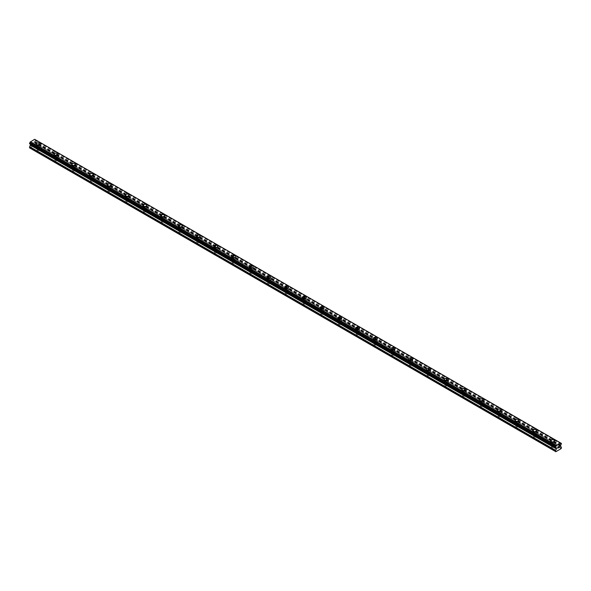 <?xml version="1.0" encoding="UTF-8"?>
<svg xmlns="http://www.w3.org/2000/svg" width="591" height="591" viewBox="0 0 591 591"><rect width="100%" height="100%" fill="white"/><g stroke="black" fill="none" stroke-linecap="round" stroke-linejoin="round"><path stroke-width="0.44" stroke-dasharray="2.96 2.22" d="M37.529 150.417A1.256 0.724 0 0 0 38.895 150.579A1.256 0.724 0 0 0 39.671 149.907A1.256 0.724 0 0 0 39.302 149.397A1.256 0.724 0 0 0 37.935 149.242A1.256 0.724 0 0 0 37.159 149.907A1.256 0.724 0 0 0 37.529 150.417M37.529 147.351A1.256 0.724 0 0 0 38.895 147.506A1.256 0.724 0 0 0 39.671 146.834A1.256 0.724 0 0 0 39.302 146.324A1.256 0.724 0 0 0 37.935 146.169A1.256 0.724 0 0 0 37.159 146.834A1.256 0.724 0 0 0 37.529 147.351M40.402 143.938L40.402 143.938A1.987 1.145 180 0 1 39.176 145.002A1.987 1.145 180 0 1 37.011 144.751A1.987 1.145 180 0 1 36.428 143.938L36.428 143.938M55.258 160.656A1.256 0.724 0 0 0 56.625 160.811A1.256 0.724 0 0 0 57.401 160.146A1.256 0.724 0 0 0 57.032 159.629A1.256 0.724 0 0 0 55.665 159.474A1.256 0.724 0 0 0 54.889 160.146A1.256 0.724 0 0 0 55.258 160.656M55.258 157.583A1.256 0.724 0 0 0 56.625 157.745A1.256 0.724 0 0 0 57.401 157.073A1.256 0.724 0 0 0 57.032 156.563A1.256 0.724 0 0 0 55.665 156.408A1.256 0.724 0 0 0 54.889 157.073A1.256 0.724 0 0 0 55.258 157.583M58.132 154.177L58.132 154.177A1.987 1.145 180 0 1 56.906 155.234A1.987 1.145 180 0 1 54.741 154.99A1.987 1.145 180 0 1 54.158 154.177L54.158 154.17M72.989 170.895A1.256 0.724 0 0 0 74.355 171.05A1.256 0.724 0 0 0 75.131 170.378A1.256 0.724 0 0 0 74.761 169.868A1.256 0.724 0 0 0 73.395 169.713A1.256 0.724 0 0 0 72.619 170.378A1.256 0.724 0 0 0 72.989 170.895M72.989 167.822A1.256 0.724 0 0 0 74.355 167.977A1.256 0.724 0 0 0 75.131 167.312A1.256 0.724 0 0 0 74.761 166.795A1.256 0.724 0 0 0 73.395 166.64A1.256 0.724 0 0 0 72.619 167.312A1.256 0.724 0 0 0 72.989 167.822M75.862 164.416L75.862 164.409A1.987 1.145 180 0 1 75.862 164.416A1.987 1.145 180 0 1 74.636 165.473A1.987 1.145 180 0 1 72.471 165.221A1.987 1.145 180 0 1 71.888 164.416A1.987 1.145 180 0 1 71.888 164.409L71.888 164.409M90.719 181.127A1.256 0.724 0 0 0 92.085 181.289A1.256 0.724 0 0 0 92.861 180.617A1.256 0.724 0 0 0 92.492 180.107A1.256 0.724 0 0 0 91.125 179.945A1.256 0.724 0 0 0 90.349 180.617A1.256 0.724 0 0 0 90.719 181.127M90.719 178.061A1.256 0.724 0 0 0 92.085 178.216A1.256 0.724 0 0 0 92.861 177.544A1.256 0.724 0 0 0 92.492 177.034A1.256 0.724 0 0 0 91.125 176.879A1.256 0.724 0 0 0 90.349 177.544A1.256 0.724 0 0 0 90.719 178.061M93.592 174.648L93.592 174.648A1.987 1.145 180 0 1 92.366 175.704A1.987 1.145 180 0 1 90.201 175.461A1.987 1.145 180 0 1 89.618 174.648L89.618 174.648M108.449 191.366A1.256 0.724 0 0 0 109.815 191.521A1.256 0.724 0 0 0 110.591 190.856A1.256 0.724 0 0 0 110.221 190.339A1.256 0.724 0 0 0 108.855 190.184A1.256 0.724 0 0 0 108.079 190.856A1.256 0.724 0 0 0 108.449 191.366M108.449 188.293A1.256 0.724 0 0 0 109.815 188.448A1.256 0.724 0 0 0 110.591 187.783A1.256 0.724 0 0 0 110.221 187.273A1.256 0.724 0 0 0 108.855 187.111A1.256 0.724 0 0 0 108.079 187.783A1.256 0.724 0 0 0 108.449 188.293M111.322 184.887L111.322 184.887A1.987 1.145 180 0 1 110.096 185.943A1.987 1.145 180 0 1 107.931 185.692A1.987 1.145 180 0 1 107.348 184.887L107.348 184.88M126.179 201.605A1.256 0.724 0 0 0 127.545 201.76A1.256 0.724 0 0 0 128.321 201.088A1.256 0.724 0 0 0 127.951 200.578A1.256 0.724 0 0 0 126.585 200.423A1.256 0.724 0 0 0 125.809 201.088A1.256 0.724 0 0 0 126.179 201.605M126.179 198.532A1.256 0.724 0 0 0 127.545 198.687A1.256 0.724 0 0 0 128.321 198.022A1.256 0.724 0 0 0 127.951 197.505A1.256 0.724 0 0 0 126.585 197.35A1.256 0.724 0 0 0 125.809 198.022A1.256 0.724 0 0 0 126.179 198.532M129.052 195.119L129.052 195.119A1.987 1.145 180 0 1 127.826 196.182A1.987 1.145 180 0 1 125.661 195.931A1.987 1.145 180 0 1 125.078 195.119L125.078 195.119M143.909 211.837A1.256 0.724 0 0 0 145.275 211.992A1.256 0.724 0 0 0 146.051 211.327A1.256 0.724 0 0 0 145.681 210.817A1.256 0.724 0 0 0 144.315 210.655A1.256 0.724 0 0 0 143.539 211.327A1.256 0.724 0 0 0 143.909 211.837M143.909 208.763A1.256 0.724 0 0 0 145.275 208.926A1.256 0.724 0 0 0 146.051 208.254A1.256 0.724 0 0 0 145.681 207.744A1.256 0.724 0 0 0 144.315 207.589A1.256 0.724 0 0 0 143.539 208.254A1.256 0.724 0 0 0 143.909 208.763M146.782 205.358L146.782 205.358A1.987 1.145 180 0 1 145.556 206.414A1.987 1.145 180 0 1 143.391 206.17A1.987 1.145 180 0 1 142.808 205.358L142.808 205.358M161.639 222.076A1.256 0.724 0 0 0 163.005 222.231A1.256 0.724 0 0 0 163.781 221.566A1.256 0.724 0 0 0 163.411 221.049A1.256 0.724 0 0 0 162.045 220.894A1.256 0.724 0 0 0 161.269 221.566A1.256 0.724 0 0 0 161.639 222.076M161.639 219.002A1.256 0.724 0 0 0 163.005 219.158A1.256 0.724 0 0 0 163.781 218.493A1.256 0.724 0 0 0 163.411 217.983A1.256 0.724 0 0 0 162.045 217.82A1.256 0.724 0 0 0 161.269 218.493A1.256 0.724 0 0 0 161.639 219.002M164.512 215.597L164.512 215.589A1.987 1.145 180 0 1 164.512 215.597A1.987 1.145 180 0 1 163.286 216.653A1.987 1.145 180 0 1 161.121 216.402A1.987 1.145 180 0 1 160.538 215.597A1.987 1.145 180 0 1 160.538 215.589L160.538 215.589M179.369 232.307A1.256 0.724 0 0 0 180.735 232.47A1.256 0.724 0 0 0 181.511 231.798A1.256 0.724 0 0 0 181.142 231.288A1.256 0.724 0 0 0 179.775 231.133A1.256 0.724 0 0 0 178.999 231.798A1.256 0.724 0 0 0 179.369 232.307M179.369 229.242A1.256 0.724 0 0 0 180.735 229.397A1.256 0.724 0 0 0 181.511 228.724A1.256 0.724 0 0 0 181.142 228.215A1.256 0.724 0 0 0 179.775 228.06A1.256 0.724 0 0 0 178.999 228.724A1.256 0.724 0 0 0 179.369 229.242M182.242 225.828L182.242 225.828A1.987 1.145 180 0 1 181.016 226.892A1.987 1.145 180 0 1 178.851 226.641A1.987 1.145 180 0 1 178.268 225.828L178.268 225.828M197.099 242.546A1.256 0.724 0 0 0 198.465 242.702A1.256 0.724 0 0 0 199.241 242.037A1.256 0.724 0 0 0 198.871 241.52A1.256 0.724 0 0 0 197.505 241.364A1.256 0.724 0 0 0 196.729 242.037A1.256 0.724 0 0 0 197.099 242.546M197.099 239.473A1.256 0.724 0 0 0 198.465 239.636A1.256 0.724 0 0 0 199.241 238.963A1.256 0.724 0 0 0 198.871 238.454A1.256 0.724 0 0 0 197.505 238.299A1.256 0.724 0 0 0 196.729 238.963A1.256 0.724 0 0 0 197.099 239.473M199.972 236.068L199.972 236.068A1.987 1.145 180 0 1 198.746 237.124A1.987 1.145 180 0 1 196.581 236.88A1.987 1.145 180 0 1 195.998 236.068L195.998 236.06M214.829 252.785A1.256 0.724 0 0 0 216.195 252.941A1.256 0.724 0 0 0 216.971 252.268A1.256 0.724 0 0 0 216.601 251.759A1.256 0.724 0 0 0 215.235 251.603A1.256 0.724 0 0 0 214.459 252.268A1.256 0.724 0 0 0 214.829 252.785M214.829 249.712A1.256 0.724 0 0 0 216.195 249.867A1.256 0.724 0 0 0 216.971 249.203A1.256 0.724 0 0 0 216.601 248.685A1.256 0.724 0 0 0 215.235 248.53A1.256 0.724 0 0 0 214.459 249.203A1.256 0.724 0 0 0 214.829 249.712M217.702 246.307L217.702 246.299A1.987 1.145 180 0 1 217.702 246.307A1.987 1.145 180 0 1 216.476 247.363A1.987 1.145 180 0 1 214.311 247.112A1.987 1.145 180 0 1 213.728 246.307A1.987 1.145 180 0 1 213.728 246.299L213.728 246.299M232.559 263.017A1.256 0.724 0 0 0 233.925 263.18A1.256 0.724 0 0 0 234.701 262.507A1.256 0.724 0 0 0 234.332 261.998A1.256 0.724 0 0 0 232.965 261.843A1.256 0.724 0 0 0 232.189 262.507A1.256 0.724 0 0 0 232.559 263.017M232.559 259.951A1.256 0.724 0 0 0 233.925 260.106A1.256 0.724 0 0 0 234.701 259.434A1.256 0.724 0 0 0 234.332 258.924A1.256 0.724 0 0 0 232.965 258.769A1.256 0.724 0 0 0 232.189 259.434A1.256 0.724 0 0 0 232.559 259.951M235.432 256.538L235.432 256.538A1.987 1.145 180 0 1 234.206 257.602A1.987 1.145 180 0 1 232.041 257.351A1.987 1.145 180 0 1 231.458 256.538L231.458 256.538M250.289 273.256A1.256 0.724 0 0 0 251.655 273.411A1.256 0.724 0 0 0 252.431 272.747A1.256 0.724 0 0 0 252.061 272.229A1.256 0.724 0 0 0 250.695 272.074A1.256 0.724 0 0 0 249.919 272.747A1.256 0.724 0 0 0 250.289 273.256M250.289 270.183A1.256 0.724 0 0 0 251.655 270.338A1.256 0.724 0 0 0 252.431 269.673A1.256 0.724 0 0 0 252.061 269.164A1.256 0.724 0 0 0 250.695 269.001A1.256 0.724 0 0 0 249.919 269.673A1.256 0.724 0 0 0 250.289 270.183M253.162 266.777L253.162 266.777A1.987 1.145 180 0 1 251.936 267.834A1.987 1.145 180 0 1 249.771 267.59A1.987 1.145 180 0 1 249.188 266.777L249.188 266.77M268.019 283.495A1.256 0.724 0 0 0 269.385 283.65A1.256 0.724 0 0 0 270.161 282.978A1.256 0.724 0 0 0 269.791 282.468A1.256 0.724 0 0 0 268.425 282.313A1.256 0.724 0 0 0 267.649 282.978A1.256 0.724 0 0 0 268.019 283.495M268.019 280.422A1.256 0.724 0 0 0 269.385 280.577A1.256 0.724 0 0 0 270.161 279.912A1.256 0.724 0 0 0 269.791 279.395A1.256 0.724 0 0 0 268.425 279.24A1.256 0.724 0 0 0 267.649 279.912A1.256 0.724 0 0 0 268.019 280.422M270.892 277.009L270.892 277.009A1.987 1.145 180 0 1 269.666 278.073A1.987 1.145 180 0 1 267.501 277.822A1.987 1.145 180 0 1 266.918 277.009L266.918 277.009M285.749 293.727A1.256 0.724 0 0 0 287.115 293.882A1.256 0.724 0 0 0 287.891 293.217A1.256 0.724 0 0 0 287.522 292.708A1.256 0.724 0 0 0 286.155 292.545A1.256 0.724 0 0 0 285.379 293.217A1.256 0.724 0 0 0 285.749 293.727M285.749 290.654A1.256 0.724 0 0 0 287.115 290.816A1.256 0.724 0 0 0 287.891 290.144A1.256 0.724 0 0 0 287.522 289.634A1.256 0.724 0 0 0 286.155 289.479A1.256 0.724 0 0 0 285.379 290.144A1.256 0.724 0 0 0 285.749 290.654M288.622 287.248L288.622 287.248A1.987 1.145 180 0 1 287.396 288.305A1.987 1.145 180 0 1 285.231 288.061A1.987 1.145 180 0 1 284.648 287.248L284.648 287.248M303.478 303.966A1.256 0.724 0 0 0 304.845 304.121A1.256 0.724 0 0 0 305.621 303.456A1.256 0.724 0 0 0 305.252 302.939A1.256 0.724 0 0 0 303.885 302.784A1.256 0.724 0 0 0 303.109 303.456A1.256 0.724 0 0 0 303.478 303.966M303.478 300.893A1.256 0.724 0 0 0 304.845 301.048A1.256 0.724 0 0 0 305.621 300.383A1.256 0.724 0 0 0 305.252 299.873A1.256 0.724 0 0 0 303.885 299.711A1.256 0.724 0 0 0 303.109 300.383A1.256 0.724 0 0 0 303.478 300.893M306.352 297.487L306.352 297.48A1.987 1.145 180 0 1 306.352 297.487A1.987 1.145 180 0 1 305.126 298.544A1.987 1.145 180 0 1 302.961 298.292A1.987 1.145 180 0 1 302.378 297.487A1.987 1.145 180 0 1 302.378 297.48L302.378 297.48M321.209 314.198A1.256 0.724 0 0 0 322.575 314.36A1.256 0.724 0 0 0 323.351 313.688A1.256 0.724 0 0 0 322.981 313.178A1.256 0.724 0 0 0 321.615 313.023A1.256 0.724 0 0 0 320.839 313.688A1.256 0.724 0 0 0 321.209 314.198M321.209 311.132A1.256 0.724 0 0 0 322.575 311.287A1.256 0.724 0 0 0 323.351 310.615A1.256 0.724 0 0 0 322.981 310.105A1.256 0.724 0 0 0 321.615 309.95A1.256 0.724 0 0 0 320.839 310.615A1.256 0.724 0 0 0 321.209 311.132M324.082 307.719L324.082 307.719A1.987 1.145 180 0 1 322.856 308.783A1.987 1.145 180 0 1 320.691 308.532A1.987 1.145 180 0 1 320.108 307.719L320.108 307.719M338.939 324.437A1.256 0.724 0 0 0 340.305 324.592A1.256 0.724 0 0 0 341.081 323.927A1.256 0.724 0 0 0 340.712 323.417A1.256 0.724 0 0 0 339.345 323.255A1.256 0.724 0 0 0 338.569 323.927A1.256 0.724 0 0 0 338.939 324.437M338.939 321.364A1.256 0.724 0 0 0 340.305 321.526A1.256 0.724 0 0 0 341.081 320.854A1.256 0.724 0 0 0 340.712 320.344A1.256 0.724 0 0 0 339.345 320.189A1.256 0.724 0 0 0 338.569 320.854A1.256 0.724 0 0 0 338.939 321.364M341.812 317.958L341.812 317.958A1.987 1.145 180 0 1 340.586 319.014A1.987 1.145 180 0 1 338.421 318.771A1.987 1.145 180 0 1 337.838 317.958L337.838 317.951M356.668 334.676A1.256 0.724 0 0 0 358.035 334.831A1.256 0.724 0 0 0 358.811 334.159A1.256 0.724 0 0 0 358.442 333.649A1.256 0.724 0 0 0 357.075 333.494A1.256 0.724 0 0 0 356.299 334.159A1.256 0.724 0 0 0 356.668 334.676M356.668 331.603A1.256 0.724 0 0 0 358.035 331.758A1.256 0.724 0 0 0 358.811 331.093A1.256 0.724 0 0 0 358.442 330.576A1.256 0.724 0 0 0 357.075 330.421A1.256 0.724 0 0 0 356.299 331.093A1.256 0.724 0 0 0 356.668 331.603M359.542 328.197L359.542 328.19A1.987 1.145 180 0 1 359.542 328.197A1.987 1.145 180 0 1 358.316 329.253A1.987 1.145 180 0 1 356.151 329.002A1.987 1.145 180 0 1 355.568 328.197A1.987 1.145 180 0 1 355.568 328.19L355.568 328.19M374.399 344.908A1.256 0.724 0 0 0 375.765 345.07A1.256 0.724 0 0 0 376.541 344.398A1.256 0.724 0 0 0 376.171 343.888A1.256 0.724 0 0 0 374.805 343.733A1.256 0.724 0 0 0 374.029 344.398A1.256 0.724 0 0 0 374.399 344.908M374.399 341.842A1.256 0.724 0 0 0 375.765 341.997A1.256 0.724 0 0 0 376.541 341.325A1.256 0.724 0 0 0 376.171 340.815A1.256 0.724 0 0 0 374.805 340.66A1.256 0.724 0 0 0 374.029 341.325A1.256 0.724 0 0 0 374.399 341.842M377.272 338.429L377.272 338.429A1.987 1.145 180 0 1 376.046 339.493A1.987 1.145 180 0 1 373.881 339.241A1.987 1.145 180 0 1 373.298 338.429L373.298 338.429M392.128 355.147A1.256 0.724 0 0 0 393.495 355.302A1.256 0.724 0 0 0 394.271 354.637A1.256 0.724 0 0 0 393.902 354.12A1.256 0.724 0 0 0 392.535 353.965A1.256 0.724 0 0 0 391.759 354.637A1.256 0.724 0 0 0 392.128 355.147M392.128 352.073A1.256 0.724 0 0 0 393.495 352.229A1.256 0.724 0 0 0 394.271 351.564A1.256 0.724 0 0 0 393.902 351.054A1.256 0.724 0 0 0 392.535 350.891A1.256 0.724 0 0 0 391.759 351.564A1.256 0.724 0 0 0 392.128 352.073M395.002 348.668L395.002 348.668A1.987 1.145 180 0 1 393.776 349.724A1.987 1.145 180 0 1 391.611 349.48A1.987 1.145 180 0 1 391.028 348.668L391.028 348.66M409.858 365.386A1.256 0.724 0 0 0 411.225 365.541A1.256 0.724 0 0 0 412.001 364.869A1.256 0.724 0 0 0 411.632 364.359A1.256 0.724 0 0 0 410.265 364.204A1.256 0.724 0 0 0 409.489 364.869A1.256 0.724 0 0 0 409.858 365.386M409.858 362.313A1.256 0.724 0 0 0 411.225 362.468A1.256 0.724 0 0 0 412.001 361.803A1.256 0.724 0 0 0 411.632 361.286A1.256 0.724 0 0 0 410.265 361.131A1.256 0.724 0 0 0 409.489 361.803A1.256 0.724 0 0 0 409.858 362.313M412.732 358.9L412.732 358.9A1.987 1.145 180 0 1 411.506 359.963A1.987 1.145 180 0 1 409.341 359.712A1.987 1.145 180 0 1 408.758 358.9L408.758 358.9M427.588 375.617A1.256 0.724 0 0 0 428.955 375.773A1.256 0.724 0 0 0 429.731 375.108A1.256 0.724 0 0 0 429.362 374.598A1.256 0.724 0 0 0 427.995 374.435A1.256 0.724 0 0 0 427.219 375.108A1.256 0.724 0 0 0 427.588 375.617M427.588 372.552A1.256 0.724 0 0 0 428.955 372.707A1.256 0.724 0 0 0 429.731 372.035A1.256 0.724 0 0 0 429.362 371.525A1.256 0.724 0 0 0 427.995 371.37A1.256 0.724 0 0 0 427.219 372.035A1.256 0.724 0 0 0 427.588 372.552M430.462 369.139L430.462 369.139A1.987 1.145 180 0 1 429.236 370.195A1.987 1.145 180 0 1 427.071 369.951A1.987 1.145 180 0 1 426.488 369.139L426.488 369.139M445.318 385.857A1.256 0.724 0 0 0 446.685 386.012A1.256 0.724 0 0 0 447.461 385.347A1.256 0.724 0 0 0 447.092 384.83A1.256 0.724 0 0 0 445.725 384.675A1.256 0.724 0 0 0 444.949 385.347A1.256 0.724 0 0 0 445.318 385.857M445.318 382.783A1.256 0.724 0 0 0 446.685 382.938A1.256 0.724 0 0 0 447.461 382.274A1.256 0.724 0 0 0 447.092 381.764A1.256 0.724 0 0 0 445.725 381.601A1.256 0.724 0 0 0 444.949 382.274A1.256 0.724 0 0 0 445.318 382.783M448.192 379.378L448.192 379.37A1.987 1.145 180 0 1 448.192 379.378A1.987 1.145 180 0 1 446.966 380.434A1.987 1.145 180 0 1 444.801 380.183A1.987 1.145 180 0 1 444.218 379.378A1.987 1.145 180 0 1 444.218 379.37L444.218 379.37M463.048 396.088A1.256 0.724 0 0 0 464.415 396.251A1.256 0.724 0 0 0 465.191 395.578A1.256 0.724 0 0 0 464.822 395.069A1.256 0.724 0 0 0 463.455 394.914A1.256 0.724 0 0 0 462.679 395.578A1.256 0.724 0 0 0 463.048 396.088M463.048 393.022A1.256 0.724 0 0 0 464.415 393.178A1.256 0.724 0 0 0 465.191 392.505A1.256 0.724 0 0 0 464.822 391.996A1.256 0.724 0 0 0 463.455 391.84A1.256 0.724 0 0 0 462.679 392.505A1.256 0.724 0 0 0 463.048 393.022M465.922 389.609L465.922 389.609A1.987 1.145 180 0 1 464.696 390.673A1.987 1.145 180 0 1 462.531 390.422A1.987 1.145 180 0 1 461.948 389.609L461.948 389.609M480.778 406.327A1.256 0.724 0 0 0 482.145 406.482A1.256 0.724 0 0 0 482.921 405.818A1.256 0.724 0 0 0 482.552 405.308A1.256 0.724 0 0 0 481.185 405.145A1.256 0.724 0 0 0 480.409 405.818A1.256 0.724 0 0 0 480.778 406.327M480.778 403.254A1.256 0.724 0 0 0 482.145 403.417A1.256 0.724 0 0 0 482.921 402.744A1.256 0.724 0 0 0 482.552 402.235A1.256 0.724 0 0 0 481.185 402.079A1.256 0.724 0 0 0 480.409 402.744A1.256 0.724 0 0 0 480.778 403.254M483.652 399.848L483.652 399.848A1.987 1.145 180 0 1 482.426 400.905A1.987 1.145 180 0 1 480.261 400.661A1.987 1.145 180 0 1 479.678 399.848L479.678 399.848M498.508 416.566A1.256 0.724 0 0 0 499.875 416.721A1.256 0.724 0 0 0 500.651 416.049A1.256 0.724 0 0 0 500.282 415.539A1.256 0.724 0 0 0 498.915 415.384A1.256 0.724 0 0 0 498.139 416.049A1.256 0.724 0 0 0 498.508 416.566M498.508 413.493A1.256 0.724 0 0 0 499.875 413.648A1.256 0.724 0 0 0 500.651 412.983A1.256 0.724 0 0 0 500.282 412.466A1.256 0.724 0 0 0 498.915 412.311A1.256 0.724 0 0 0 498.139 412.983A1.256 0.724 0 0 0 498.508 413.493M501.382 410.088L501.382 410.08A1.987 1.145 180 0 1 501.382 410.088A1.987 1.145 180 0 1 500.156 411.144A1.987 1.145 180 0 1 497.991 410.893A1.987 1.145 180 0 1 497.408 410.088A1.987 1.145 180 0 1 497.408 410.08L497.408 410.08M516.238 426.798A1.256 0.724 0 0 0 517.605 426.961A1.256 0.724 0 0 0 518.381 426.288A1.256 0.724 0 0 0 518.012 425.779A1.256 0.724 0 0 0 516.645 425.623A1.256 0.724 0 0 0 515.869 426.288A1.256 0.724 0 0 0 516.238 426.798M516.238 423.732A1.256 0.724 0 0 0 517.605 423.887A1.256 0.724 0 0 0 518.381 423.215A1.256 0.724 0 0 0 518.012 422.705A1.256 0.724 0 0 0 516.645 422.55A1.256 0.724 0 0 0 515.869 423.215A1.256 0.724 0 0 0 516.238 423.732M519.112 420.319L519.112 420.319A1.987 1.145 180 0 1 517.886 421.383A1.987 1.145 180 0 1 515.721 421.132A1.987 1.145 180 0 1 515.138 420.319L515.138 420.319M533.968 437.037A1.256 0.724 0 0 0 535.335 437.192A1.256 0.724 0 0 0 536.111 436.527A1.256 0.724 0 0 0 535.742 436.01A1.256 0.724 0 0 0 534.375 435.855A1.256 0.724 0 0 0 533.599 436.527A1.256 0.724 0 0 0 533.968 437.037M533.968 433.964A1.256 0.724 0 0 0 535.335 434.126A1.256 0.724 0 0 0 536.111 433.454A1.256 0.724 0 0 0 535.742 432.944A1.256 0.724 0 0 0 534.375 432.782A1.256 0.724 0 0 0 533.599 433.454A1.256 0.724 0 0 0 533.968 433.964M536.842 430.558L536.842 430.558A1.987 1.145 180 0 1 535.616 431.615A1.987 1.145 180 0 1 533.451 431.371A1.987 1.145 180 0 1 532.868 430.558L532.868 430.551M551.698 447.276A1.256 0.724 0 0 0 553.065 447.431A1.256 0.724 0 0 0 553.841 446.759A1.256 0.724 0 0 0 553.471 446.249A1.256 0.724 0 0 0 552.105 446.094A1.256 0.724 0 0 0 551.329 446.759A1.256 0.724 0 0 0 551.698 447.276M551.698 444.203A1.256 0.724 0 0 0 553.065 444.358A1.256 0.724 0 0 0 553.841 443.693A1.256 0.724 0 0 0 553.471 443.176A1.256 0.724 0 0 0 552.105 443.021A1.256 0.724 0 0 0 551.329 443.693A1.256 0.724 0 0 0 551.698 444.203M554.572 440.79L554.572 440.79A1.987 1.145 180 0 1 553.346 441.854A1.987 1.145 180 0 1 551.181 441.603A1.987 1.145 180 0 1 550.598 440.79L550.598 440.79M551.181 444.498A1.987 1.145 0 0 0 553.346 444.75A1.987 1.145 0 0 0 554.572 443.693A1.987 1.145 0 0 0 553.989 442.881A1.987 1.145 0 0 0 551.824 442.629A1.987 1.145 0 0 0 550.598 443.693A1.987 1.145 0 0 0 551.181 444.498M551.181 441.913A1.987 1.145 0 0 0 553.346 442.157A1.987 1.145 0 0 0 554.572 441.1A1.987 1.145 0 0 0 553.989 440.288A1.987 1.145 0 0 0 551.824 440.044A1.987 1.145 0 0 0 550.598 441.1A1.987 1.145 0 0 0 551.181 441.913M533.451 434.267A1.987 1.145 0 0 0 535.616 434.511A1.987 1.145 0 0 0 536.842 433.454A1.987 1.145 0 0 0 536.259 432.642A1.987 1.145 0 0 0 534.094 432.398A1.987 1.145 0 0 0 532.868 433.454A1.987 1.145 0 0 0 533.451 434.267M533.451 431.674A1.987 1.145 0 0 0 535.616 431.925A1.987 1.145 0 0 0 536.842 430.861A1.987 1.145 0 0 0 536.259 430.056A1.987 1.145 0 0 0 534.094 429.805A1.987 1.145 0 0 0 532.868 430.861A1.987 1.145 0 0 0 533.451 431.674M515.721 424.028A1.987 1.145 0 0 0 517.886 424.279A1.987 1.145 0 0 0 519.112 423.215A1.987 1.145 0 0 0 518.529 422.41A1.987 1.145 0 0 0 516.364 422.159A1.987 1.145 0 0 0 515.138 423.215A1.987 1.145 0 0 0 515.721 424.028M515.721 421.435A1.987 1.145 0 0 0 517.886 421.686A1.987 1.145 0 0 0 519.112 420.629A1.987 1.145 0 0 0 518.529 419.817A1.987 1.145 0 0 0 516.364 419.566A1.987 1.145 0 0 0 515.138 420.629A1.987 1.145 0 0 0 515.721 421.435M497.991 413.789A1.987 1.145 0 0 0 500.156 414.04A1.987 1.145 0 0 0 501.382 412.983A1.987 1.145 0 0 0 500.799 412.171A1.987 1.145 0 0 0 498.634 411.92A1.987 1.145 0 0 0 497.408 412.983A1.987 1.145 0 0 0 497.991 413.789M497.991 411.203A1.987 1.145 0 0 0 500.156 411.447A1.987 1.145 0 0 0 501.382 410.39A1.987 1.145 0 0 0 500.799 409.578A1.987 1.145 0 0 0 498.634 409.334A1.987 1.145 0 0 0 497.408 410.39A1.987 1.145 0 0 0 497.991 411.203M480.261 403.557A1.987 1.145 0 0 0 482.426 403.801A1.987 1.145 0 0 0 483.652 402.744A1.987 1.145 0 0 0 483.069 401.932A1.987 1.145 0 0 0 480.904 401.688A1.987 1.145 0 0 0 479.678 402.744A1.987 1.145 0 0 0 480.261 403.557M480.261 400.964A1.987 1.145 0 0 0 482.426 401.215A1.987 1.145 0 0 0 483.652 400.159A1.987 1.145 0 0 0 483.069 399.346A1.987 1.145 0 0 0 480.904 399.095A1.987 1.145 0 0 0 479.678 400.159A1.987 1.145 0 0 0 480.261 400.964M462.531 393.318A1.987 1.145 0 0 0 464.696 393.569A1.987 1.145 0 0 0 465.922 392.505A1.987 1.145 0 0 0 465.339 391.7A1.987 1.145 0 0 0 463.174 391.449A1.987 1.145 0 0 0 461.948 392.505A1.987 1.145 0 0 0 462.531 393.318M462.531 390.732A1.987 1.145 0 0 0 464.696 390.976A1.987 1.145 0 0 0 465.922 389.92A1.987 1.145 0 0 0 465.339 389.107A1.987 1.145 0 0 0 463.174 388.863A1.987 1.145 0 0 0 461.948 389.92A1.987 1.145 0 0 0 462.531 390.732M444.801 383.086A1.987 1.145 0 0 0 446.966 383.33A1.987 1.145 0 0 0 448.192 382.274A1.987 1.145 0 0 0 447.609 381.461A1.987 1.145 0 0 0 445.444 381.217A1.987 1.145 0 0 0 444.218 382.274A1.987 1.145 0 0 0 444.801 383.086M444.801 380.493A1.987 1.145 0 0 0 446.966 380.744A1.987 1.145 0 0 0 448.192 379.681A1.987 1.145 0 0 0 447.609 378.875A1.987 1.145 0 0 0 445.444 378.624A1.987 1.145 0 0 0 444.218 379.681A1.987 1.145 0 0 0 444.801 380.493M427.071 372.847A1.987 1.145 0 0 0 429.236 373.098A1.987 1.145 0 0 0 430.462 372.035A1.987 1.145 0 0 0 429.879 371.229A1.987 1.145 0 0 0 427.714 370.978A1.987 1.145 0 0 0 426.488 372.035A1.987 1.145 0 0 0 427.071 372.847M427.071 370.254A1.987 1.145 0 0 0 429.236 370.505A1.987 1.145 0 0 0 430.462 369.449A1.987 1.145 0 0 0 429.879 368.636A1.987 1.145 0 0 0 427.714 368.385A1.987 1.145 0 0 0 426.488 369.449A1.987 1.145 0 0 0 427.071 370.254M409.341 362.608A1.987 1.145 0 0 0 411.506 362.859A1.987 1.145 0 0 0 412.732 361.803A1.987 1.145 0 0 0 412.149 360.99A1.987 1.145 0 0 0 409.984 360.739A1.987 1.145 0 0 0 408.758 361.803A1.987 1.145 0 0 0 409.341 362.608M409.341 360.022A1.987 1.145 0 0 0 411.506 360.266A1.987 1.145 0 0 0 412.732 359.21A1.987 1.145 0 0 0 412.149 358.397A1.987 1.145 0 0 0 409.984 358.153A1.987 1.145 0 0 0 408.758 359.21A1.987 1.145 0 0 0 409.341 360.022M391.611 352.376A1.987 1.145 0 0 0 393.776 352.62A1.987 1.145 0 0 0 395.002 351.564A1.987 1.145 0 0 0 394.419 350.751A1.987 1.145 0 0 0 392.254 350.507A1.987 1.145 0 0 0 391.028 351.564A1.987 1.145 0 0 0 391.611 352.376M391.611 349.783A1.987 1.145 0 0 0 393.776 350.035A1.987 1.145 0 0 0 395.002 348.971A1.987 1.145 0 0 0 394.419 348.165A1.987 1.145 0 0 0 392.254 347.914A1.987 1.145 0 0 0 391.028 348.971A1.987 1.145 0 0 0 391.611 349.783M373.881 342.137A1.987 1.145 0 0 0 376.046 342.388A1.987 1.145 0 0 0 377.272 341.325A1.987 1.145 0 0 0 376.689 340.519A1.987 1.145 0 0 0 374.524 340.268A1.987 1.145 0 0 0 373.298 341.325A1.987 1.145 0 0 0 373.881 342.137M373.881 339.544A1.987 1.145 0 0 0 376.046 339.795A1.987 1.145 0 0 0 377.272 338.739A1.987 1.145 0 0 0 376.689 337.926A1.987 1.145 0 0 0 374.524 337.675A1.987 1.145 0 0 0 373.298 338.739A1.987 1.145 0 0 0 373.881 339.544M356.151 331.898A1.987 1.145 0 0 0 358.316 332.149A1.987 1.145 0 0 0 359.542 331.093A1.987 1.145 0 0 0 358.959 330.28A1.987 1.145 0 0 0 356.794 330.029A1.987 1.145 0 0 0 355.568 331.093A1.987 1.145 0 0 0 356.151 331.898M356.151 329.313A1.987 1.145 0 0 0 358.316 329.556A1.987 1.145 0 0 0 359.542 328.5A1.987 1.145 0 0 0 358.959 327.687A1.987 1.145 0 0 0 356.794 327.444A1.987 1.145 0 0 0 355.568 328.5A1.987 1.145 0 0 0 356.151 329.313M338.421 321.667A1.987 1.145 0 0 0 340.586 321.91A1.987 1.145 0 0 0 341.812 320.854A1.987 1.145 0 0 0 341.229 320.041A1.987 1.145 0 0 0 339.064 319.797A1.987 1.145 0 0 0 337.838 320.854A1.987 1.145 0 0 0 338.421 321.667M338.421 319.074A1.987 1.145 0 0 0 340.586 319.325A1.987 1.145 0 0 0 341.812 318.268A1.987 1.145 0 0 0 341.229 317.456A1.987 1.145 0 0 0 339.064 317.204A1.987 1.145 0 0 0 337.838 318.268A1.987 1.145 0 0 0 338.421 319.074M320.691 311.427A1.987 1.145 0 0 0 322.856 311.679A1.987 1.145 0 0 0 324.082 310.615A1.987 1.145 0 0 0 323.499 309.81A1.987 1.145 0 0 0 321.334 309.558A1.987 1.145 0 0 0 320.108 310.615A1.987 1.145 0 0 0 320.691 311.427M320.691 308.842A1.987 1.145 0 0 0 322.856 309.086A1.987 1.145 0 0 0 324.082 308.029A1.987 1.145 0 0 0 323.499 307.217A1.987 1.145 0 0 0 321.334 306.973A1.987 1.145 0 0 0 320.108 308.029A1.987 1.145 0 0 0 320.691 308.842M302.961 301.196A1.987 1.145 0 0 0 305.126 301.44A1.987 1.145 0 0 0 306.352 300.383A1.987 1.145 0 0 0 305.769 299.571A1.987 1.145 0 0 0 303.604 299.327A1.987 1.145 0 0 0 302.378 300.383A1.987 1.145 0 0 0 302.961 301.196M302.961 298.603A1.987 1.145 0 0 0 305.126 298.854A1.987 1.145 0 0 0 306.352 297.79A1.987 1.145 0 0 0 305.769 296.985A1.987 1.145 0 0 0 303.604 296.734A1.987 1.145 0 0 0 302.378 297.79A1.987 1.145 0 0 0 302.961 298.603M285.231 290.957A1.987 1.145 0 0 0 287.396 291.208A1.987 1.145 0 0 0 288.622 290.144A1.987 1.145 0 0 0 288.039 289.339A1.987 1.145 0 0 0 285.874 289.088A1.987 1.145 0 0 0 284.648 290.144A1.987 1.145 0 0 0 285.231 290.957M285.231 288.364A1.987 1.145 0 0 0 287.396 288.615A1.987 1.145 0 0 0 288.622 287.558A1.987 1.145 0 0 0 288.039 286.746A1.987 1.145 0 0 0 285.874 286.495A1.987 1.145 0 0 0 284.648 287.558A1.987 1.145 0 0 0 285.231 288.364M267.501 280.718A1.987 1.145 0 0 0 269.666 280.969A1.987 1.145 0 0 0 270.892 279.912A1.987 1.145 0 0 0 270.309 279.1A1.987 1.145 0 0 0 268.144 278.849A1.987 1.145 0 0 0 266.918 279.912A1.987 1.145 0 0 0 267.501 280.718M267.501 278.132A1.987 1.145 0 0 0 269.666 278.376A1.987 1.145 0 0 0 270.892 277.319A1.987 1.145 0 0 0 270.309 276.507A1.987 1.145 0 0 0 268.144 276.263A1.987 1.145 0 0 0 266.918 277.319A1.987 1.145 0 0 0 267.501 278.132M249.771 270.486A1.987 1.145 0 0 0 251.936 270.73A1.987 1.145 0 0 0 253.162 269.673A1.987 1.145 0 0 0 252.579 268.861A1.987 1.145 0 0 0 250.414 268.617A1.987 1.145 0 0 0 249.188 269.673A1.987 1.145 0 0 0 249.771 270.486M249.771 267.893A1.987 1.145 0 0 0 251.936 268.144A1.987 1.145 0 0 0 253.162 267.08A1.987 1.145 0 0 0 252.579 266.275A1.987 1.145 0 0 0 250.414 266.024A1.987 1.145 0 0 0 249.188 267.08A1.987 1.145 0 0 0 249.771 267.893M232.041 260.247A1.987 1.145 0 0 0 234.206 260.498A1.987 1.145 0 0 0 235.432 259.434A1.987 1.145 0 0 0 234.849 258.629A1.987 1.145 0 0 0 232.684 258.378A1.987 1.145 0 0 0 231.458 259.434A1.987 1.145 0 0 0 232.041 260.247M232.041 257.654A1.987 1.145 0 0 0 234.206 257.905A1.987 1.145 0 0 0 235.432 256.849A1.987 1.145 0 0 0 234.849 256.036A1.987 1.145 0 0 0 232.684 255.785A1.987 1.145 0 0 0 231.458 256.849A1.987 1.145 0 0 0 232.041 257.654M214.311 250.008A1.987 1.145 0 0 0 216.476 250.259A1.987 1.145 0 0 0 217.702 249.203A1.987 1.145 0 0 0 217.119 248.39A1.987 1.145 0 0 0 214.954 248.139A1.987 1.145 0 0 0 213.728 249.203A1.987 1.145 0 0 0 214.311 250.008M214.311 247.422A1.987 1.145 0 0 0 216.476 247.666A1.987 1.145 0 0 0 217.702 246.61A1.987 1.145 0 0 0 217.119 245.797A1.987 1.145 0 0 0 214.954 245.553A1.987 1.145 0 0 0 213.728 246.61A1.987 1.145 0 0 0 214.311 247.422M196.581 239.776A1.987 1.145 0 0 0 198.746 240.02A1.987 1.145 0 0 0 199.972 238.963A1.987 1.145 0 0 0 199.389 238.151A1.987 1.145 0 0 0 197.224 237.907A1.987 1.145 0 0 0 195.998 238.963A1.987 1.145 0 0 0 196.581 239.776M196.581 237.183A1.987 1.145 0 0 0 198.746 237.434A1.987 1.145 0 0 0 199.972 236.378A1.987 1.145 0 0 0 199.389 235.565A1.987 1.145 0 0 0 197.224 235.314A1.987 1.145 0 0 0 195.998 236.378A1.987 1.145 0 0 0 196.581 237.183M178.851 229.537A1.987 1.145 0 0 0 181.016 229.788A1.987 1.145 0 0 0 182.242 228.724A1.987 1.145 0 0 0 181.659 227.919A1.987 1.145 0 0 0 179.494 227.668A1.987 1.145 0 0 0 178.268 228.724A1.987 1.145 0 0 0 178.851 229.537M178.851 226.951A1.987 1.145 0 0 0 181.016 227.195A1.987 1.145 0 0 0 182.242 226.139A1.987 1.145 0 0 0 181.659 225.326A1.987 1.145 0 0 0 179.494 225.082A1.987 1.145 0 0 0 178.268 226.139A1.987 1.145 0 0 0 178.851 226.951M161.121 219.305A1.987 1.145 0 0 0 163.286 219.549A1.987 1.145 0 0 0 164.512 218.493A1.987 1.145 0 0 0 163.929 217.68A1.987 1.145 0 0 0 161.764 217.429A1.987 1.145 0 0 0 160.538 218.493A1.987 1.145 0 0 0 161.121 219.305M161.121 216.712A1.987 1.145 0 0 0 163.286 216.963A1.987 1.145 0 0 0 164.512 215.9A1.987 1.145 0 0 0 163.929 215.094A1.987 1.145 0 0 0 161.764 214.843A1.987 1.145 0 0 0 160.538 215.9A1.987 1.145 0 0 0 161.121 216.712M143.391 209.066A1.987 1.145 0 0 0 145.556 209.317A1.987 1.145 0 0 0 146.782 208.254A1.987 1.145 0 0 0 146.199 207.441A1.987 1.145 0 0 0 144.034 207.197A1.987 1.145 0 0 0 142.808 208.254A1.987 1.145 0 0 0 143.391 209.066M143.391 206.473A1.987 1.145 0 0 0 145.556 206.724A1.987 1.145 0 0 0 146.782 205.668A1.987 1.145 0 0 0 146.199 204.855A1.987 1.145 0 0 0 144.034 204.604A1.987 1.145 0 0 0 142.808 205.668A1.987 1.145 0 0 0 143.391 206.473M125.661 198.827A1.987 1.145 0 0 0 127.826 199.078A1.987 1.145 0 0 0 129.052 198.022A1.987 1.145 0 0 0 128.469 197.209A1.987 1.145 0 0 0 126.304 196.958A1.987 1.145 0 0 0 125.078 198.022A1.987 1.145 0 0 0 125.661 198.827M125.661 196.242A1.987 1.145 0 0 0 127.826 196.485A1.987 1.145 0 0 0 129.052 195.429A1.987 1.145 0 0 0 128.469 194.616A1.987 1.145 0 0 0 126.304 194.373A1.987 1.145 0 0 0 125.078 195.429A1.987 1.145 0 0 0 125.661 196.242M107.931 188.595A1.987 1.145 0 0 0 110.096 188.839A1.987 1.145 0 0 0 111.322 187.783A1.987 1.145 0 0 0 110.739 186.97A1.987 1.145 0 0 0 108.574 186.726A1.987 1.145 0 0 0 107.348 187.783A1.987 1.145 0 0 0 107.931 188.595M107.931 186.002A1.987 1.145 0 0 0 110.096 186.254A1.987 1.145 0 0 0 111.322 185.19A1.987 1.145 0 0 0 110.739 184.385A1.987 1.145 0 0 0 108.574 184.133A1.987 1.145 0 0 0 107.348 185.19A1.987 1.145 0 0 0 107.931 186.002M90.201 178.356A1.987 1.145 0 0 0 92.366 178.608A1.987 1.145 0 0 0 93.592 177.544A1.987 1.145 0 0 0 93.009 176.739A1.987 1.145 0 0 0 90.844 176.487A1.987 1.145 0 0 0 89.618 177.544A1.987 1.145 0 0 0 90.201 178.356M90.201 175.763A1.987 1.145 0 0 0 92.366 176.015A1.987 1.145 0 0 0 93.592 174.958A1.987 1.145 0 0 0 93.009 174.146A1.987 1.145 0 0 0 90.844 173.894A1.987 1.145 0 0 0 89.618 174.958A1.987 1.145 0 0 0 90.201 175.763M72.471 168.117A1.987 1.145 0 0 0 74.636 168.369A1.987 1.145 0 0 0 75.862 167.312A1.987 1.145 0 0 0 75.279 166.499A1.987 1.145 0 0 0 73.114 166.248A1.987 1.145 0 0 0 71.888 167.312A1.987 1.145 0 0 0 72.471 168.117M72.471 165.532A1.987 1.145 0 0 0 74.636 165.776A1.987 1.145 0 0 0 75.862 164.719A1.987 1.145 0 0 0 75.279 163.906A1.987 1.145 0 0 0 73.114 163.663A1.987 1.145 0 0 0 71.888 164.719A1.987 1.145 0 0 0 72.471 165.532M54.741 157.886A1.987 1.145 0 0 0 56.906 158.129A1.987 1.145 0 0 0 58.132 157.073A1.987 1.145 0 0 0 57.549 156.26A1.987 1.145 0 0 0 55.384 156.017A1.987 1.145 0 0 0 54.158 157.073A1.987 1.145 0 0 0 54.741 157.886M54.741 155.293A1.987 1.145 0 0 0 56.906 155.544A1.987 1.145 0 0 0 58.132 154.48A1.987 1.145 0 0 0 57.549 153.675A1.987 1.145 0 0 0 55.384 153.424A1.987 1.145 0 0 0 54.158 154.48A1.987 1.145 0 0 0 54.741 155.293M37.011 147.647A1.987 1.145 0 0 0 39.176 147.898A1.987 1.145 0 0 0 40.402 146.834A1.987 1.145 0 0 0 39.819 146.029A1.987 1.145 0 0 0 37.654 145.778A1.987 1.145 0 0 0 36.428 146.834A1.987 1.145 0 0 0 37.011 147.647M37.011 145.061A1.987 1.145 0 0 0 39.176 145.305A1.987 1.145 0 0 0 40.402 144.248A1.987 1.145 0 0 0 39.819 143.436A1.987 1.145 0 0 0 37.654 143.192A1.987 1.145 0 0 0 36.428 144.248A1.987 1.145 0 0 0 37.011 145.061M558.325 446.7L557.734 447.04L557.734 448.214M558.731 446.766L559.271 446.271M559.249 446.404L558.665 447.675M33.199 142.608L33.199 143.074L33.199 142.608L32.675 142.904L33.199 142.608M33.199 143.155L33.199 143.62L33.199 143.155M33.199 143.62L32.675 143.923L33.199 143.62M32.675 143.997L33.266 143.657L33.266 142.49L32.675 142.83L33.266 142.49L33.266 143.657L32.675 143.997M31.951 143.244L31.951 144.418L31.973 143.236M31.951 144.418L32.025 143.362L31.958 144.418M29.55 147.861L35.165 144.958L35.46 143.539L34.455 142.682L34.825 141.323A0.835 0.48 -60 0 1 35.29 140.518L35.29 139.705A0.835 0.48 -60 0 1 34.825 139.439L34.803 139.38M29.594 143.702L29.72 143.731A0.835 0.48 -60 0 1 30.185 144.005L30.207 144.056M560.748 443.036L34.64 139.291M561.45 448.126L35.46 144.448M561.154 448.635L35.165 144.958M561.361 447.025L35.371 143.354M560.534 446.545L34.544 142.874L560.534 446.545M560.748 445.156L34.758 141.478M560.815 445.001L34.825 141.323M561.406 443.413L35.416 139.742M560.793 443.058L35.364 139.705L560.793 443.058M35.29 139.705L560.815 443.117L34.825 139.439M29.72 143.731L555.71 447.409L30.185 144.005M556.242 447.756L30.466 144.211L556.197 447.734M555.836 451.709L29.846 148.031M561.45 447.217L35.46 143.539M560.445 446.36L34.455 142.682M560.445 445.828L34.455 142.15M560.534 445.533L34.544 141.855M561.28 444.196L35.29 140.518M561.361 444.1L35.371 140.422M561.406 444.018L35.416 140.34M561.45 443.871L35.46 140.193M561.45 443.509L35.46 139.831M39.671 149.907L39.671 146.834M57.401 160.146L57.401 157.073M75.131 170.378L75.131 167.312M92.861 180.617L92.861 177.544M110.591 190.856L110.591 187.783M128.321 201.088L128.321 198.022M146.051 211.327L146.051 208.254M163.781 221.566L163.781 218.493M181.511 231.798L181.511 228.724M199.241 242.037L199.241 238.963M216.971 252.268L216.971 249.203M234.701 262.507L234.701 259.434M252.431 272.747L252.431 269.673M270.161 282.978L270.161 279.912M287.891 293.217L287.891 290.144M305.621 303.456L305.621 300.383M323.351 313.688L323.351 310.615M341.081 323.927L341.081 320.854M358.811 334.159L358.811 331.093M376.541 344.398L376.541 341.325M394.271 354.637L394.271 351.564M412.001 364.869L412.001 361.803M429.731 375.108L429.731 372.035M447.461 385.347L447.461 382.274M465.191 395.578L465.191 392.505M482.921 405.818L482.921 402.744M500.651 416.049L500.651 412.983M518.381 426.288L518.381 423.215M536.111 436.527L536.111 433.454M553.841 446.759L553.841 443.693M554.572 443.693L554.572 441.1M536.842 433.454L536.842 430.861M519.112 423.215L519.112 420.629M501.382 412.983L501.382 410.39M483.652 402.744L483.652 400.159M465.922 392.505L465.922 389.92M448.192 382.274L448.192 379.681M430.462 372.035L430.462 369.449M412.732 361.803L412.732 359.21M395.002 351.564L395.002 348.971M377.272 341.325L377.272 338.739M359.542 331.093L359.542 328.5M341.812 320.854L341.812 318.268M324.082 310.615L324.082 308.029M306.352 300.383L306.352 297.79M288.622 290.144L288.622 287.558M270.892 279.912L270.892 277.319M253.162 269.673L253.162 267.08M235.432 259.434L235.432 256.849M217.702 249.203L217.702 246.61M199.972 238.963L199.972 236.378M182.242 228.724L182.242 226.139M164.512 218.493L164.512 215.9M146.782 208.254L146.782 205.668M129.052 198.022L129.052 195.429M111.322 187.783L111.322 185.19M93.592 177.544L93.592 174.958M75.862 167.312L75.862 164.719M58.132 157.073L58.132 154.48M40.402 146.834L40.402 144.248M36.428 146.834L36.428 144.248M54.158 157.073L54.158 154.48M71.888 167.312L71.888 164.719M89.618 177.544L89.618 174.958M107.348 187.783L107.348 185.19M125.078 198.022L125.078 195.429M142.808 208.254L142.808 205.668M160.538 218.493L160.538 215.9M178.268 228.724L178.268 226.139M195.998 238.963L195.998 236.378M213.728 249.203L213.728 246.61M231.458 259.434L231.458 256.849M249.188 269.673L249.188 267.08M266.918 279.912L266.918 277.319M284.648 290.144L284.648 287.558M302.378 300.383L302.378 297.79M320.108 310.615L320.108 308.029M337.838 320.854L337.838 318.268M355.568 331.093L355.568 328.5M373.298 341.325L373.298 338.739M391.028 351.564L391.028 348.971M408.758 361.803L408.758 359.21M426.488 372.035L426.488 369.449M444.218 382.274L444.218 379.681M461.948 392.505L461.948 389.92M479.678 402.744L479.678 400.159M497.408 412.983L497.408 410.39M515.138 423.215L515.138 420.629M532.868 433.454L532.868 430.861M550.598 443.693L550.598 441.1M551.329 446.759L551.329 443.693M533.599 436.527L533.599 433.454M515.869 426.288L515.869 423.215M498.139 416.049L498.139 412.983M480.409 405.818L480.409 402.744M462.679 395.578L462.679 392.505M444.949 385.347L444.949 382.274M427.219 375.108L427.219 372.035M409.489 364.869L409.489 361.803M391.759 354.637L391.759 351.564M374.029 344.398L374.029 341.325M356.299 334.159L356.299 331.093M338.569 323.927L338.569 320.854M320.839 313.688L320.839 310.615M303.109 303.456L303.109 300.383M285.379 293.217L285.379 290.144M267.649 282.978L267.649 279.912M249.919 272.747L249.919 269.673M232.189 262.507L232.189 259.434M214.459 252.268L214.459 249.203M196.729 242.037L196.729 238.963M178.999 231.798L178.999 228.724M161.269 221.566L161.269 218.493M143.539 211.327L143.539 208.254M125.809 201.088L125.809 198.022M108.079 190.856L108.079 187.783M90.349 180.617L90.349 177.544M72.619 170.378L72.619 167.312M54.889 160.146L54.889 157.073M37.159 149.907L37.159 146.834M560.977 443.368L34.987 139.69M556.013 447.424L30.023 143.746"/><path stroke-width="0.89" d="M36.428 143.938A1.987 1.145 180 0 1 37.654 142.882A1.987 1.145 180 0 1 39.819 143.125A1.987 1.145 180 0 1 40.402 143.938A1.987 1.145 180 0 1 39.176 144.994A1.987 1.145 180 0 1 37.011 144.751A1.987 1.145 180 0 1 36.428 143.938A1.987 1.145 180 0 1 37.654 142.882A1.987 1.145 180 0 1 39.819 143.133A1.987 1.145 180 0 1 40.402 143.938M54.158 154.17A1.987 1.145 180 0 1 55.384 153.113A1.987 1.145 180 0 1 57.549 153.364A1.987 1.145 180 0 1 58.132 154.177A1.987 1.145 180 0 1 56.906 155.234A1.987 1.145 180 0 1 54.741 154.982A1.987 1.145 180 0 1 54.158 154.17A1.987 1.145 180 0 1 55.384 153.121A1.987 1.145 180 0 1 57.549 153.364A1.987 1.145 180 0 1 58.132 154.17M71.888 164.409A1.987 1.145 180 0 1 73.114 163.352A1.987 1.145 180 0 1 75.279 163.596A1.987 1.145 180 0 1 75.862 164.409A1.987 1.145 180 0 1 74.636 165.465A1.987 1.145 180 0 1 72.471 165.221A1.987 1.145 180 0 1 71.888 164.409A1.987 1.145 180 0 1 73.114 163.352A1.987 1.145 180 0 1 75.279 163.604A1.987 1.145 180 0 1 75.862 164.409M89.618 174.648A1.987 1.145 180 0 1 90.844 173.584A1.987 1.145 180 0 1 93.009 173.835A1.987 1.145 180 0 1 93.592 174.648A1.987 1.145 180 0 1 92.366 175.704A1.987 1.145 180 0 1 90.201 175.453A1.987 1.145 180 0 1 89.618 174.648A1.987 1.145 180 0 1 90.844 173.591A1.987 1.145 180 0 1 93.009 173.835A1.987 1.145 180 0 1 93.592 174.648M107.348 184.88A1.987 1.145 180 0 1 108.574 183.823A1.987 1.145 180 0 1 110.739 184.074A1.987 1.145 180 0 1 111.322 184.887A1.987 1.145 180 0 1 110.096 185.943A1.987 1.145 180 0 1 107.931 185.692A1.987 1.145 180 0 1 107.348 184.88A1.987 1.145 180 0 1 108.574 183.823A1.987 1.145 180 0 1 110.739 184.074A1.987 1.145 180 0 1 111.322 184.88M128.469 194.313A1.987 1.145 180 0 1 129.052 195.119A1.987 1.145 180 0 1 127.826 196.175A1.987 1.145 180 0 1 125.661 195.931A1.987 1.145 180 0 1 125.078 195.119A1.987 1.145 180 0 1 126.304 194.062A1.987 1.145 180 0 1 128.469 194.313M125.078 195.119A1.987 1.145 180 0 1 126.304 194.062A1.987 1.145 180 0 1 128.469 194.306A1.987 1.145 180 0 1 129.052 195.119M142.808 205.358A1.987 1.145 180 0 1 144.034 204.294A1.987 1.145 180 0 1 146.199 204.545A1.987 1.145 180 0 1 146.782 205.358A1.987 1.145 180 0 1 145.556 206.414A1.987 1.145 180 0 1 143.391 206.163A1.987 1.145 180 0 1 142.808 205.358A1.987 1.145 180 0 1 144.034 204.301A1.987 1.145 180 0 1 146.199 204.545A1.987 1.145 180 0 1 146.782 205.358M160.538 215.589A1.987 1.145 180 0 1 161.764 214.533A1.987 1.145 180 0 1 163.929 214.784A1.987 1.145 180 0 1 164.512 215.589A1.987 1.145 180 0 1 163.286 216.653A1.987 1.145 180 0 1 161.121 216.402A1.987 1.145 180 0 1 160.538 215.589A1.987 1.145 180 0 1 161.764 214.533A1.987 1.145 180 0 1 163.929 214.784A1.987 1.145 180 0 1 164.512 215.589M178.268 225.828A1.987 1.145 180 0 1 179.494 224.772A1.987 1.145 180 0 1 181.659 225.016A1.987 1.145 180 0 1 182.242 225.828A1.987 1.145 180 0 1 181.016 226.885A1.987 1.145 180 0 1 178.851 226.641A1.987 1.145 180 0 1 178.268 225.828A1.987 1.145 180 0 1 179.494 224.772A1.987 1.145 180 0 1 181.659 225.023A1.987 1.145 180 0 1 182.242 225.828M195.998 236.06A1.987 1.145 180 0 1 197.224 235.004A1.987 1.145 180 0 1 199.389 235.255A1.987 1.145 180 0 1 199.972 236.068A1.987 1.145 180 0 1 198.746 237.124A1.987 1.145 180 0 1 196.581 236.873A1.987 1.145 180 0 1 195.998 236.06A1.987 1.145 180 0 1 197.224 235.011A1.987 1.145 180 0 1 199.389 235.255A1.987 1.145 180 0 1 199.972 236.06M213.728 246.299A1.987 1.145 180 0 1 214.954 245.243A1.987 1.145 180 0 1 217.119 245.487A1.987 1.145 180 0 1 217.702 246.299A1.987 1.145 180 0 1 216.476 247.356A1.987 1.145 180 0 1 214.311 247.112A1.987 1.145 180 0 1 213.728 246.299A1.987 1.145 180 0 1 214.954 245.243A1.987 1.145 180 0 1 217.119 245.494A1.987 1.145 180 0 1 217.702 246.299M231.458 256.538A1.987 1.145 180 0 1 232.684 255.475A1.987 1.145 180 0 1 234.849 255.726A1.987 1.145 180 0 1 235.432 256.538A1.987 1.145 180 0 1 234.206 257.595A1.987 1.145 180 0 1 232.041 257.344A1.987 1.145 180 0 1 231.458 256.538A1.987 1.145 180 0 1 232.684 255.482A1.987 1.145 180 0 1 234.849 255.726A1.987 1.145 180 0 1 235.432 256.538M249.188 266.77A1.987 1.145 180 0 1 250.414 265.714A1.987 1.145 180 0 1 252.579 265.965A1.987 1.145 180 0 1 253.162 266.777A1.987 1.145 180 0 1 251.936 267.834A1.987 1.145 180 0 1 249.771 267.583A1.987 1.145 180 0 1 249.188 266.77A1.987 1.145 180 0 1 250.414 265.714A1.987 1.145 180 0 1 252.579 265.965A1.987 1.145 180 0 1 253.162 266.77M270.309 276.204A1.987 1.145 180 0 1 270.892 277.009A1.987 1.145 180 0 1 269.666 278.065A1.987 1.145 180 0 1 267.501 277.822A1.987 1.145 180 0 1 266.918 277.009A1.987 1.145 180 0 1 268.144 275.953A1.987 1.145 180 0 1 270.309 276.204M266.918 277.009A1.987 1.145 180 0 1 268.144 275.953A1.987 1.145 180 0 1 270.309 276.196A1.987 1.145 180 0 1 270.892 277.009M284.648 287.248A1.987 1.145 180 0 1 285.874 286.184A1.987 1.145 180 0 1 288.039 286.436A1.987 1.145 180 0 1 288.622 287.248A1.987 1.145 180 0 1 287.396 288.305A1.987 1.145 180 0 1 285.231 288.053A1.987 1.145 180 0 1 284.648 287.248A1.987 1.145 180 0 1 285.874 286.192A1.987 1.145 180 0 1 288.039 286.436A1.987 1.145 180 0 1 288.622 287.248M302.378 297.48A1.987 1.145 180 0 1 303.604 296.423A1.987 1.145 180 0 1 305.769 296.675A1.987 1.145 180 0 1 306.352 297.48A1.987 1.145 180 0 1 305.126 298.544A1.987 1.145 180 0 1 302.961 298.292A1.987 1.145 180 0 1 302.378 297.48A1.987 1.145 180 0 1 303.604 296.423A1.987 1.145 180 0 1 305.769 296.675A1.987 1.145 180 0 1 306.352 297.48M320.108 307.719A1.987 1.145 180 0 1 321.334 306.663A1.987 1.145 180 0 1 323.499 306.906A1.987 1.145 180 0 1 324.082 307.719A1.987 1.145 180 0 1 322.856 308.775A1.987 1.145 180 0 1 320.691 308.532A1.987 1.145 180 0 1 320.108 307.719A1.987 1.145 180 0 1 321.334 306.663A1.987 1.145 180 0 1 323.499 306.914A1.987 1.145 180 0 1 324.082 307.719M337.838 317.951A1.987 1.145 180 0 1 339.064 316.894A1.987 1.145 180 0 1 341.229 317.145A1.987 1.145 180 0 1 341.812 317.958A1.987 1.145 180 0 1 340.586 319.014A1.987 1.145 180 0 1 338.421 318.763A1.987 1.145 180 0 1 337.838 317.951A1.987 1.145 180 0 1 339.064 316.902A1.987 1.145 180 0 1 341.229 317.145A1.987 1.145 180 0 1 341.812 317.951M355.568 328.19A1.987 1.145 180 0 1 356.794 327.133A1.987 1.145 180 0 1 358.959 327.377A1.987 1.145 180 0 1 359.542 328.19A1.987 1.145 180 0 1 358.316 329.246A1.987 1.145 180 0 1 356.151 329.002A1.987 1.145 180 0 1 355.568 328.19A1.987 1.145 180 0 1 356.794 327.133A1.987 1.145 180 0 1 358.959 327.384A1.987 1.145 180 0 1 359.542 328.19M373.298 338.429A1.987 1.145 180 0 1 374.524 337.365A1.987 1.145 180 0 1 376.689 337.616A1.987 1.145 180 0 1 377.272 338.429A1.987 1.145 180 0 1 376.046 339.485A1.987 1.145 180 0 1 373.881 339.234A1.987 1.145 180 0 1 373.298 338.429A1.987 1.145 180 0 1 374.524 337.372A1.987 1.145 180 0 1 376.689 337.624A1.987 1.145 180 0 1 377.272 338.429M391.028 348.66A1.987 1.145 180 0 1 392.254 347.604A1.987 1.145 180 0 1 394.419 347.855A1.987 1.145 180 0 1 395.002 348.668A1.987 1.145 180 0 1 393.776 349.724A1.987 1.145 180 0 1 391.611 349.473A1.987 1.145 180 0 1 391.028 348.66A1.987 1.145 180 0 1 392.254 347.604A1.987 1.145 180 0 1 394.419 347.855A1.987 1.145 180 0 1 395.002 348.66M412.149 358.094A1.987 1.145 180 0 1 412.732 358.9A1.987 1.145 180 0 1 411.506 359.956A1.987 1.145 180 0 1 409.341 359.712A1.987 1.145 180 0 1 408.758 358.9A1.987 1.145 180 0 1 409.984 357.843A1.987 1.145 180 0 1 412.149 358.094M408.758 358.9A1.987 1.145 180 0 1 409.984 357.843A1.987 1.145 180 0 1 412.149 358.087A1.987 1.145 180 0 1 412.732 358.9M426.488 369.139A1.987 1.145 180 0 1 427.714 368.075A1.987 1.145 180 0 1 429.879 368.326A1.987 1.145 180 0 1 430.462 369.139A1.987 1.145 180 0 1 429.236 370.195A1.987 1.145 180 0 1 427.071 369.944A1.987 1.145 180 0 1 426.488 369.139A1.987 1.145 180 0 1 427.714 368.082A1.987 1.145 180 0 1 429.879 368.326A1.987 1.145 180 0 1 430.462 369.139M444.218 379.37A1.987 1.145 180 0 1 445.444 378.314A1.987 1.145 180 0 1 447.609 378.565A1.987 1.145 180 0 1 448.192 379.37A1.987 1.145 180 0 1 446.966 380.434A1.987 1.145 180 0 1 444.801 380.183A1.987 1.145 180 0 1 444.218 379.37A1.987 1.145 180 0 1 445.444 378.314A1.987 1.145 180 0 1 447.609 378.565A1.987 1.145 180 0 1 448.192 379.37M461.948 389.609A1.987 1.145 180 0 1 463.174 388.553A1.987 1.145 180 0 1 465.339 388.797A1.987 1.145 180 0 1 465.922 389.609A1.987 1.145 180 0 1 464.696 390.666A1.987 1.145 180 0 1 462.531 390.422A1.987 1.145 180 0 1 461.948 389.609A1.987 1.145 180 0 1 463.174 388.553A1.987 1.145 180 0 1 465.339 388.804A1.987 1.145 180 0 1 465.922 389.609M479.678 399.848A1.987 1.145 180 0 1 480.904 398.785A1.987 1.145 180 0 1 483.069 399.036A1.987 1.145 180 0 1 483.652 399.848A1.987 1.145 180 0 1 482.426 400.905A1.987 1.145 180 0 1 480.261 400.654A1.987 1.145 180 0 1 479.678 399.848A1.987 1.145 180 0 1 480.904 398.792A1.987 1.145 180 0 1 483.069 399.036A1.987 1.145 180 0 1 483.652 399.848M497.408 410.08A1.987 1.145 180 0 1 498.634 409.024A1.987 1.145 180 0 1 500.799 409.267A1.987 1.145 180 0 1 501.382 410.08A1.987 1.145 180 0 1 500.156 411.137A1.987 1.145 180 0 1 497.991 410.893A1.987 1.145 180 0 1 497.408 410.08A1.987 1.145 180 0 1 498.634 409.024A1.987 1.145 180 0 1 500.799 409.275A1.987 1.145 180 0 1 501.382 410.08M515.138 420.319A1.987 1.145 180 0 1 516.364 419.255A1.987 1.145 180 0 1 518.529 419.507A1.987 1.145 180 0 1 519.112 420.319A1.987 1.145 180 0 1 517.886 421.376A1.987 1.145 180 0 1 515.721 421.124A1.987 1.145 180 0 1 515.138 420.319A1.987 1.145 180 0 1 516.364 419.263A1.987 1.145 180 0 1 518.529 419.514A1.987 1.145 180 0 1 519.112 420.319M532.868 430.551A1.987 1.145 180 0 1 534.094 429.494A1.987 1.145 180 0 1 536.259 429.746A1.987 1.145 180 0 1 536.842 430.558A1.987 1.145 180 0 1 535.616 431.615A1.987 1.145 180 0 1 533.451 431.364A1.987 1.145 180 0 1 532.868 430.551A1.987 1.145 180 0 1 534.094 429.494A1.987 1.145 180 0 1 536.259 429.746A1.987 1.145 180 0 1 536.842 430.551M553.989 439.985A1.987 1.145 180 0 1 554.572 440.79A1.987 1.145 180 0 1 553.346 441.846A1.987 1.145 180 0 1 551.181 441.603A1.987 1.145 180 0 1 550.598 440.79A1.987 1.145 180 0 1 551.824 439.734A1.987 1.145 180 0 1 553.989 439.985M550.598 440.79A1.987 1.145 180 0 1 551.824 439.734A1.987 1.145 180 0 1 553.989 439.977A1.987 1.145 180 0 1 554.572 440.79M557.801 447.084L557.801 447.55L558.325 446.781L557.801 447.084M557.801 448.096L558.325 447.793L557.801 448.096M557.734 448.214L558.325 447.875L557.734 448.214L557.734 447.04L558.325 446.7M558.731 446.766L559.271 446.271M559.13 446.914L558.813 447.513L559.123 446.914M558.813 447.513L559.367 447.195L558.813 447.513M558.665 447.675L559.367 447.269L558.672 447.675L559.249 446.397M556.175 447.683L555.71 447.409A0.835 0.48 -60 0 1 556.175 447.683L556.545 448.606L555.54 450.63L555.836 451.709L561.154 448.635L561.45 447.217L560.445 446.36L560.815 445.001A0.835 0.48 -60 0 1 561.28 444.196L561.45 443.509L560.793 443.058L561.28 443.383A0.835 0.48 -60 0 1 560.815 443.117L34.758 139.358M555.71 447.409L555.71 446.597A0.835 0.48 -60 0 0 556.175 445.791L560.77 443.043M30.496 144.226L29.55 147.861L555.54 451.539M556.22 447.749L30.23 144.071L556.197 447.734M29.639 143.731L555.629 447.409L29.639 143.731M560.63 442.969L34.64 139.291L30.185 142.113A0.835 0.48 -60 0 1 29.72 142.919L29.594 143.702L555.584 447.38M556.36 445.437L30.37 141.759M556.242 445.644L30.252 141.966M556.175 445.791L30.185 142.113M561.28 443.383L560.815 443.117M555.71 446.597L29.72 142.919M555.636 446.685L29.646 143.015M555.584 446.781L29.594 143.103M555.54 446.922L29.55 143.244M555.54 447.284L29.55 143.606M556.545 448.074L30.555 144.396M556.545 448.606L30.555 144.928M556.456 448.901L30.466 145.223M555.629 450.342L29.639 146.664M555.54 450.63L29.55 146.952"/></g></svg>
